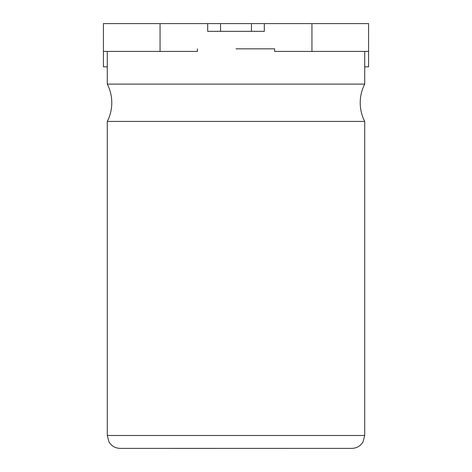 <?xml version="1.0" encoding="UTF-8"?>
<svg xmlns="http://www.w3.org/2000/svg" width="472" height="472" viewBox="0 0 472 472"><rect width="100%" height="100%" fill="white"/><g stroke="black" fill="none" stroke-linecap="round" stroke-linejoin="round"><path stroke-width="0.71" d="M236 84.099L364.72 84.099C361.741 89.963 360.236 96.182 360.213 102.76C360.236 109.339 361.741 115.563 364.72 121.428L107.28 121.428C110.259 115.563 111.764 109.339 111.787 102.76C111.764 96.182 110.259 89.963 107.28 84.099L236 84.099M351.846 448.376L120.153 448.376C115.262 448.211 111.534 446.046 108.973 441.88L107.28 435.503L364.72 435.503L363.027 441.88C360.466 446.046 356.738 448.211 351.846 448.376M236 48.828L274.615 48.828L236 48.828M300.357 448.376L171.643 448.4L300.357 448.376M207.68 23.6L220.554 23.6L220.554 31.323L207.68 31.323L207.68 23.6L160.055 23.6L160.055 51.401L197.385 51.401L197.385 48.828M364.72 66.847L368.579 66.847L368.579 51.401L274.615 51.401L274.615 48.828M311.945 51.401L311.945 23.6L264.32 23.6L264.32 31.323L251.446 31.323L251.446 23.6L264.32 23.6M160.055 51.401L103.421 51.401L103.421 23.6L160.055 23.6M311.945 23.6L368.579 23.6L368.579 51.401M107.28 66.847L103.421 66.847L103.421 51.401M220.554 23.6L251.446 23.6M220.554 31.323L251.446 31.323M364.72 84.099L364.72 51.401M364.72 435.503L364.72 121.428M107.28 435.503L107.28 121.428M107.28 84.099L107.28 51.401"/></g></svg>
